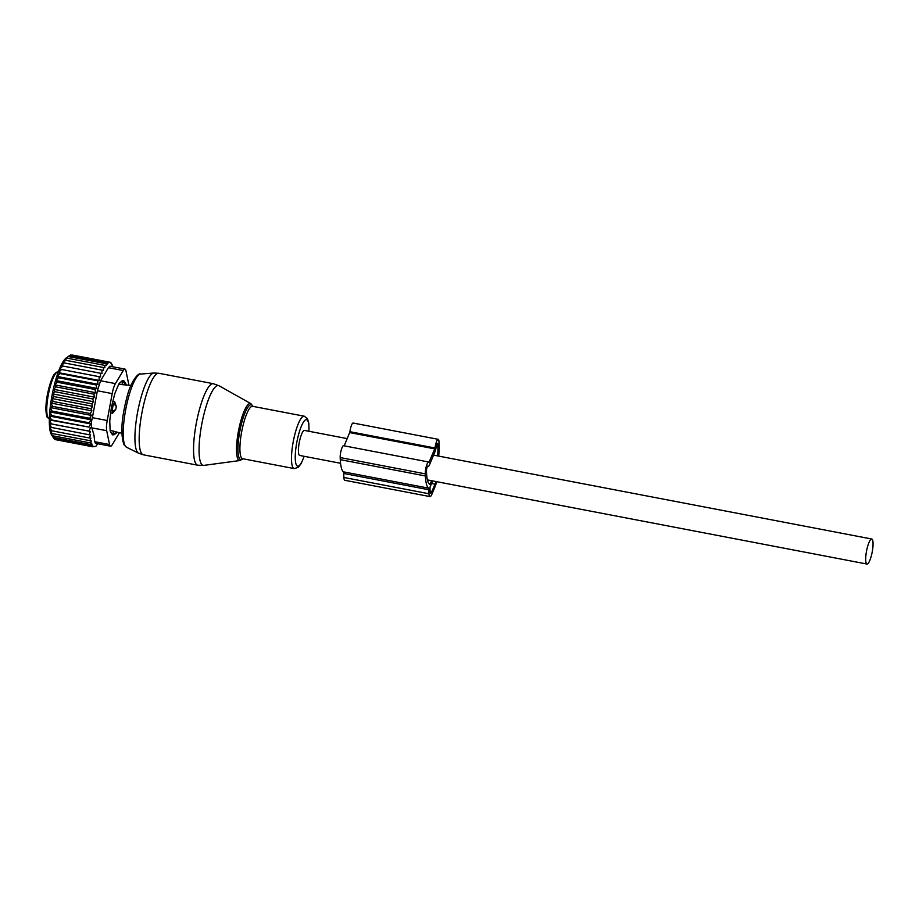 <?xml version="1.0" encoding="UTF-8"?>
<svg xmlns="http://www.w3.org/2000/svg" width="919" height="919" viewBox="0 0 919 919"><rect width="100%" height="100%" fill="white"/><g stroke="black" fill="none" stroke-linecap="round" stroke-linejoin="round"><path stroke-width="1.38" d="M347.221 438.604L304.499 430.425A12.74 2.872 100.8 0 0 299.226 442.728A12.74 2.872 100.8 0 0 299.709 455.456L340.558 463.279M866.491 551.32A12.74 2.872 100.8 0 0 866.973 564.048A12.74 2.872 100.8 0 0 872.246 551.745A12.74 2.872 100.8 0 0 871.763 539.016A12.74 2.872 100.8 0 0 866.491 551.32M126.282 384.544L123.985 380.925A4.744 1.068 100.8 0 0 123.904 380.891A4.744 1.068 100.8 0 0 122.882 382.143L121.825 384.601L130.946 385.429M118.861 384.027L121.825 384.601M112.888 401.304L114.634 401.637L116.311 406.497L115.771 409.437A4.744 3.297 177.9 0 1 112.382 410.667L112.474 413.297L115.771 409.437M110.717 412.964L112.474 413.297M110.154 430.333L117.437 432.24M114.634 401.637L113.577 404.188A4.744 1.068 100.8 0 0 112.382 410.667L111.038 410.414M113.244 430.931L113.37 433.481A4.744 1.068 100.8 0 0 113.841 434.836A4.744 1.068 100.8 0 0 113.933 434.836L117.437 432.263M54.462 438.742L55.002 439.558L92.739 446.783L95.886 446.324L97.828 443.613M112.819 366.761L110.429 362.316L72.693 355.09L69.89 355.504L108.465 362.89L69.89 355.504L66.329 357.87A40.31 9.064 -79.2 0 0 53.084 390.334A40.31 9.064 -79.2 0 0 50.2 431.229A40.31 9.064 100.8 0 0 51.579 434.917L54.118 438.8L93.037 446.129L92.739 446.783M53.222 437.421L92.371 444.911L91.854 446.025M51.395 427.53L49.615 423.602L90.453 431.425L89.132 434.756L49.833 427.128L51.659 430.77L50.35 430.414L52.084 433.538L51.108 433.24L53.336 437.559M91.061 444.785L91.797 443.176L52.647 435.801M90.372 443.027L91.303 440.925L52.084 433.538M108.465 362.89L108.419 362.166L110.429 362.316M107.362 364.004L68.224 356.515L107.362 364.004L107.282 362.787M106.167 365.647L66.455 358.042L106.167 365.647L106.064 363.878M104.858 367.784L64.675 360.087L104.858 367.784L104.743 365.486M103.468 370.426L62.906 362.66L103.468 370.426L103.376 367.611M102.009 373.539L61.205 365.728L102.009 373.539L101.952 370.242M100.55 376.939L59.712 369.128L100.55 376.939L100.504 373.355M99.218 380.443L97.678 380.788L59.953 373.562L58.379 372.632L99.218 380.443L99.08 376.893M97.931 384.268L96.334 385.004L58.598 377.778L57.081 376.445L97.931 384.268L97.678 380.788M96.69 388.358L95.059 389.472L57.323 382.247L55.852 380.535L96.69 388.358L96.334 385.004M95.53 392.666L93.864 394.136L56.139 386.922L54.692 384.843L95.53 392.666L95.059 389.472M94.462 397.134L92.785 398.949L55.048 391.724L53.612 389.311L94.462 397.134L93.864 394.136M93.485 401.706L91.808 403.832L54.083 396.606L52.647 393.883L93.485 401.706L92.785 398.949M92.635 406.313L90.97 408.725L53.233 401.5L51.797 398.49L92.635 406.313L91.808 403.832M91.911 410.896L90.269 413.561L52.532 406.347L51.062 403.073L91.911 410.896L90.97 408.725M91.314 415.399L89.717 418.283L51.981 411.057L50.476 407.577L91.314 415.399L90.269 413.561M90.878 419.753L89.327 422.82L51.59 415.595L50.028 411.942L90.878 419.753L89.717 418.283M90.579 423.912L89.097 427.117L51.361 419.891L49.741 416.1L90.579 423.912L89.327 422.82M90.441 427.817L89.028 431.114L51.292 423.889L49.603 420.006L89.097 427.117M90.453 431.425L89.028 431.114M89.809 440.752L90.912 438.179L89.396 437.995L90.636 434.94L89.132 434.756M124.961 369.093A11.855 2.665 -79.2 0 0 123.261 370.541L115.415 383.602A11.855 2.665 -79.2 0 0 112.198 393.596L107.213 420.511A11.855 2.665 -79.2 0 0 106.684 430.701L109.545 444.555L94.703 441.706L94.014 435.33L91.854 427.863C91.038 425.394 91.211 422.005 92.382 417.674L97.368 390.759L100.573 380.765L108.419 367.703L109.832 366.199L124.961 369.093A11.855 2.665 -79.2 0 1 125.937 370.736L128.798 384.59A11.855 2.665 100.8 0 1 128.878 385.027M112.784 366.084L112.198 365.969M111.314 363.085L110.464 362.925M108.419 362.166L70.683 354.952M89.396 437.995L51.659 430.77M112.095 364.326L111.383 364.188M109.545 444.555A11.855 2.665 100.8 0 0 110.521 446.197A11.855 2.665 100.8 0 0 112.221 444.75L119.447 432.711M122.48 380.512L123.1 380.627A5.928 1.333 100.8 0 0 122.824 380.409A5.928 1.333 100.8 0 0 122.399 380.581L119.413 383.269A5.928 1.333 100.8 0 0 118.528 384.728L115.277 392.436A5.928 1.333 100.8 0 0 114.45 395.021L111.808 405.681A5.928 1.333 100.8 0 0 111.245 408.702L109.924 419.455A5.928 1.333 100.8 0 0 109.786 422.085L110.131 430.058A5.928 1.333 100.8 0 0 110.452 431.608L112.382 434.664A5.928 1.333 100.8 0 0 112.658 434.882A5.928 1.333 100.8 0 0 113.071 434.71L112.325 434.572M94.703 441.706L95.404 443.303L110.521 446.197M49.615 423.602L51.292 423.889M49.603 420.006L51.361 419.891M49.741 416.1L51.59 415.595M50.028 411.942L51.981 411.057M50.476 407.577L52.532 406.347M51.062 403.073L53.233 401.5M51.797 398.49L54.083 396.606M52.647 393.883L55.048 391.724M53.612 389.311L56.139 386.922M54.692 384.843L57.323 382.247M55.852 380.535L58.598 377.778M57.081 376.445L59.953 373.562M58.379 372.632L61.343 369.668M59.712 369.128L62.779 366.13M61.205 365.728L64.215 363.016M62.906 362.66L65.64 360.386M64.675 360.087L67.007 358.272M66.455 358.042L68.328 356.652M68.224 356.515L69.545 355.561M429.931 496.582L344.843 480.292A9.489 2.137 100.8 0 1 343.89 477.466L343.717 473.457L428.805 489.747L428.978 493.756A9.489 2.137 100.8 0 0 429.931 496.582A9.489 2.137 100.8 0 0 432.01 493.974L435.089 486.679A9.489 2.137 100.8 0 0 436.628 481.671M428.805 489.747A5.928 1.333 100.8 0 0 428.438 488.115L343.338 471.826A5.928 1.333 100.8 0 1 343.717 473.457M427.553 466.312L428.311 466.461A4.744 1.068 100.8 0 1 428.093 466.289L428.036 466.197A2.964 0.666 100.8 0 0 427.898 466.082A2.964 0.666 100.8 0 0 426.933 467.794A2.964 0.666 100.8 0 0 426.485 471.022L426.577 473.113A38.92 8.753 100.8 0 0 429.839 484.508L431.562 480.694M430.092 484.187L429.23 484.026M432.654 480.913L430.012 487.15L430.012 491.32A5.928 1.333 100.8 0 0 430.609 493.089A5.928 1.333 100.8 0 0 431.907 491.458L434.974 484.175A5.928 1.333 100.8 0 0 435.824 481.51M428.311 466.461A4.744 1.068 100.8 0 0 429.345 465.152L434.974 451.826A4.744 1.068 100.8 0 0 436.088 447.346L436.123 447.013A2.964 0.666 100.8 0 1 437.467 443.395A2.964 0.666 100.8 0 1 437.766 444.291L437.858 446.381L436.284 446.083M437.697 455.916A38.655 8.696 100.8 0 0 437.858 446.381M438.731 456.123A42.975 9.672 100.8 0 0 439.052 443.544L438.96 441.453A7.111 1.597 100.8 0 0 438.248 439.328A7.111 1.597 100.8 0 0 435.02 448.001L349.932 431.712L435.02 448.001M438.248 439.328L353.16 423.039A7.111 1.597 100.8 0 0 349.932 431.712M428.679 462.004A7.111 1.597 100.8 0 0 426.37 466.128A7.111 1.597 100.8 0 0 425.29 473.859L425.371 475.95L340.283 459.661L340.191 457.57A7.111 1.597 100.8 0 1 341.282 449.839A7.111 1.597 100.8 0 1 343.58 445.715L428.679 462.004A7.111 1.597 100.8 0 1 429.001 462.268L434.986 448.334M344.177 445.83L349.898 432.045M425.371 475.95A42.975 9.672 100.8 0 0 428.438 488.115M340.283 459.661A42.975 9.672 100.8 0 0 343.35 471.826M201.146 463.59A40.62 9.133 100.8 0 0 203.892 465.382L197.769 465.209A41.493 9.339 100.8 0 1 195.678 463.406A41.493 9.339 100.8 0 1 197.493 417.456A41.493 9.339 100.8 0 1 213.38 383.705L219.124 385.808A40.62 9.133 100.8 0 0 203.248 417.134A40.62 9.133 100.8 0 0 201.146 463.59M242.926 458.765L239.962 460.534A29.04 6.536 -79.2 0 1 238.01 459.259A29.04 6.536 -79.2 0 1 239.514 426.037A29.04 6.536 -79.2 0 1 250.864 403.636L219.124 385.808M252.851 406.347A27.903 6.272 100.8 0 0 252.679 406.014A27.903 6.272 100.8 0 0 241.41 424.038A27.903 6.272 100.8 0 0 239.377 458.397A27.903 6.272 100.8 0 0 242.823 458.753M213.38 383.705L158.976 373.298A41.493 9.339 100.8 0 0 143.1 407.037A41.493 9.339 100.8 0 0 141.285 452.987A41.493 9.339 100.8 0 0 143.375 454.802L197.769 465.209M252.874 406.68L252.656 406.313A26.674 5.996 100.8 0 0 242.444 428.013A26.674 5.996 100.8 0 0 241.283 457.547A26.674 5.996 100.8 0 0 242.627 458.707L294.206 468.587L298.204 467.403L301.133 463.59L304.212 456.318M158.976 373.298L153.887 373.011A40.884 9.201 100.8 0 0 138.539 407.531A40.884 9.201 100.8 0 0 137.023 451.574A40.884 9.201 100.8 0 0 138.539 453.182L126.512 447.243L123.962 444.693C120.446 434.354 121.365 418.823 126.707 398.099C130.728 380.638 138.918 372.333 140.515 374.079A37.311 8.397 100.8 0 0 126.512 405.578A37.311 8.397 100.8 0 0 125.122 445.784A37.311 8.397 100.8 0 0 126.512 447.243M252.656 406.313L304.235 416.192A26.674 5.996 100.8 0 0 294.023 437.881A26.674 5.996 100.8 0 0 292.862 467.426A26.674 5.996 100.8 0 0 294.206 468.587M308.899 431.264A23.664 5.319 100.8 0 0 307.739 420.73A23.664 5.319 100.8 0 0 298.193 436.02A23.664 5.319 100.8 0 0 296.458 465.152A23.664 5.319 100.8 0 0 304.109 456.295M125.593 384.498A4.744 3.239 -156.7 0 0 122.882 382.143L121.055 381.787M56.093 373.08A22.527 5.066 100.8 0 0 46.076 405.44M58.092 372.092A23.71 5.33 100.8 0 0 51.326 382.89A23.71 5.33 100.8 0 0 46.869 406.198A23.71 5.33 100.8 0 0 49.178 418.662L47.558 417.594C47.248 418.834 45.318 411.528 46.019 405.589C46.467 393.079 52.222 375.63 54.52 374.079C56.197 372.264 57.38 371.598 58.092 372.092L58.265 372.115M112.244 403.935L113.577 404.188A4.744 3.125 22.5 0 1 116.311 406.497M111.394 433.102L113.37 433.481A4.744 3.412 -3 0 0 116.759 432.183M106.684 430.701L91.854 427.863M112.198 393.596L97.368 390.759M107.213 420.511L92.382 417.674M123.261 370.541L108.419 367.703M115.415 383.602L100.573 380.765M343.89 477.466L428.978 493.756M431.551 483.509L434.974 484.175M430 491.102L431.907 491.458M436.87 444.118L437.766 444.291M349.76 432.608L434.848 448.897M340.191 457.57L425.29 473.859M239.962 460.534L203.892 465.382M252.955 406.37L250.864 403.636M309.002 431.287L308.818 423.303L307.486 418.696L304.235 416.192M140.515 374.079L153.887 373.011M143.375 454.802L138.539 453.182M427.392 479.902L866.973 564.048M433.573 455.135L871.763 539.016M122.376 380.604L123.904 380.891M117.104 432.263L121.813 433.171M112.302 434.538L113.841 434.836"/></g></svg>
